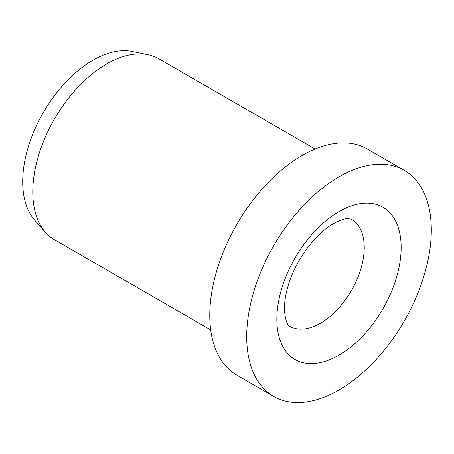 <?xml version="1.0" encoding="UTF-8"?>
<svg xmlns="http://www.w3.org/2000/svg" width="454" height="454" viewBox="0 0 454 454"><rect width="100%" height="100%" fill="white"/><g stroke="black" fill="none" stroke-linecap="round" stroke-linejoin="round"><path stroke-width="0.68" d="M404.264 170.341L367.343 149.026A130.536 75.364 120 0 0 266.748 183.995A130.536 75.364 120 0 0 209.771 315.365A130.536 75.364 120 0 0 236.806 375.123L273.728 396.438A130.536 75.364 120 0 0 374.317 361.463A130.536 75.364 120 0 0 431.3 230.099A130.536 75.364 120 0 0 404.264 170.341A130.536 75.364 120 0 0 303.675 205.31A130.536 75.364 120 0 0 246.692 336.681A130.536 75.364 120 0 0 273.728 396.438M315.127 149.026L158.843 58.793A104.431 60.291 120 0 0 148.004 54.718A104.431 60.291 120 0 0 72.01 93.91A104.431 60.291 120 0 0 32.784 191.866A104.431 60.291 120 0 0 45.468 232.323A104.431 60.291 120 0 0 54.418 239.672L210.696 329.905M148.004 54.718L132.159 51.489A99.21 57.278 120 0 0 59.962 88.723A99.21 57.278 120 0 0 22.7 181.782A99.21 57.278 120 0 0 34.748 220.213L45.468 232.323M364.227 247.504A61.789 35.673 120 0 0 351.43 219.22L348.042 218.607C345.068 218.391 340.256 220.048 333.588 223.572C314.06 234.576 294.226 262.457 287.632 287.62C280.016 313.907 288.71 328.015 289.641 326.239A61.789 35.673 120 0 0 320.535 323.18A61.789 35.673 120 0 0 364.227 247.504M338.996 211.621A87.894 50.746 120 0 0 276.844 319.27A87.894 50.746 120 0 0 338.996 355.153A87.894 50.746 120 0 0 401.149 247.504A87.894 50.746 120 0 0 338.996 211.621"/></g></svg>
